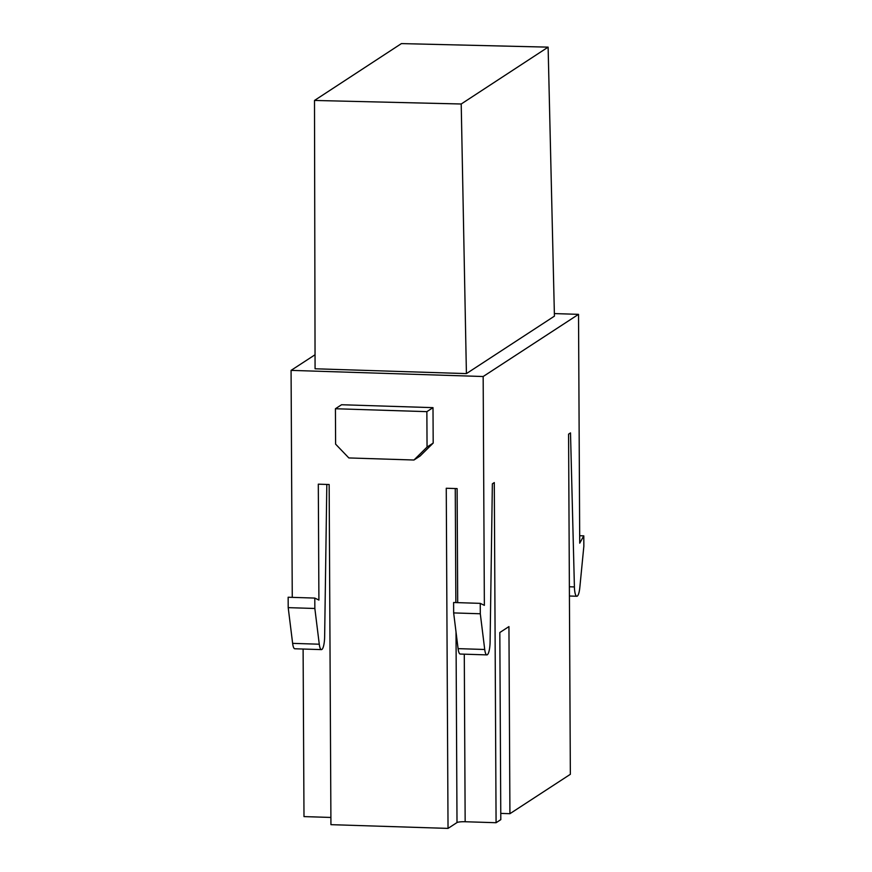 <?xml version="1.0" encoding="UTF-8"?>
<svg xmlns="http://www.w3.org/2000/svg" width="872" height="872" viewBox="0 0 872 872"><rect width="100%" height="100%" fill="white"/><g stroke="black" fill="none" stroke-linecap="round" stroke-linejoin="round"><path stroke-width="1.31" d="M330.902 817.456L303.99 816.595L303.107 649.03M457.702 602.639L457.113 488.603L446.257 488.255L448.034 828.4L330.935 824.661L329.158 484.516L318.302 484.178L318.912 600.067L314.792 598.083L288.152 597.233L288.207 607.642L292.632 643.362A12.175 2.812 91.8 0 0 294.791 648.768L321.43 649.618A12.175 2.812 91.8 0 0 324.646 636.615L326.826 484.44M292.262 597.364L291.074 370.382L315.043 354.762M554.363 313.582L578.528 314.345L483.164 376.519L291.074 370.382M548.117 47.143L554.428 316.144L466.411 373.608L315.075 368.78L314.498 100.454L461.212 103.997L548.117 47.143L401.403 43.6L314.498 100.454M578.528 314.345L579.727 543.18L583.793 535.855L583.848 546.264L579.826 587.488A12.175 2.812 -88.2 0 1 576.839 596.252A12.175 2.812 -88.2 0 1 574.408 586.932L570.506 432.894L568.577 434.158L570.353 774.303L509.924 813.696L508.943 626.587L499.82 632.527L500.8 819.647L496.081 822.721L494.293 482.576L492.364 483.84L490.097 641.89A12.175 2.812 -88.2 0 1 486.881 654.894A12.175 2.812 -88.2 0 1 484.723 649.487L480.298 613.768L480.243 603.359L484.363 605.342L483.164 376.519M413.971 460.013L420.108 456.012L433.188 443.074L433.003 407.649L341.562 404.739L335.426 408.739L335.611 444.153L348.844 457.942L413.971 460.013L427.051 447.074L426.866 411.649L335.426 408.739M448.034 828.4L457.004 822.558A6.769 1.046 179.7 0 1 465.158 821.74L496.081 822.721M500.768 813.402L509.924 813.696M433.003 407.649L426.866 411.649M433.188 443.074L427.051 447.074M583.793 535.855L579.684 535.724M486.881 654.894L460.231 654.044A12.175 2.812 -88.2 0 1 458.083 648.637L453.658 612.918L453.603 602.508L480.243 603.359M453.658 612.918L480.298 613.768M314.792 598.083L314.847 608.482L319.272 644.212A12.175 2.812 91.8 0 0 321.43 649.618M288.207 607.642L314.847 608.482M466.411 373.608L461.212 103.997M464.286 654.174L465.158 821.74M455.26 488.538L455.86 602.574M456.012 631.906L457.004 822.558M574.408 586.932L569.372 586.769M458.083 648.637L484.723 649.487M292.632 643.362L319.272 644.212M576.839 596.252L569.427 596.012"/></g></svg>
